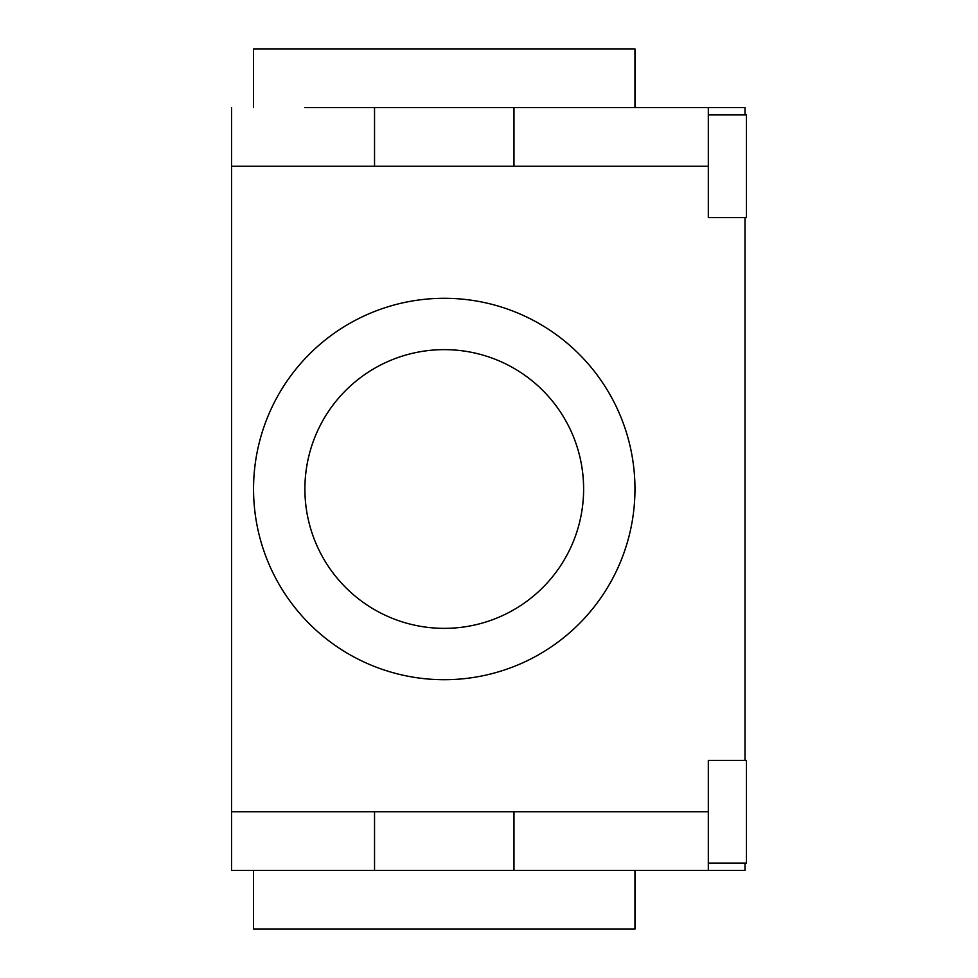 <?xml version="1.0" encoding="UTF-8"?>
<svg xmlns="http://www.w3.org/2000/svg" width="978" height="978" viewBox="0 0 978 978"><rect width="100%" height="100%" fill="white"/><g stroke="black" fill="none" stroke-linecap="round" stroke-linejoin="round"><path stroke-width="1.47" d="M708.316 760.444L746.458 760.395L746.458 863.085L708.316 863.085M708.316 114.915L746.458 114.915L746.458 217.605L708.316 217.556M634.966 870.42L634.966 929.1L253.546 929.1L253.546 870.42L304.892 870.42M513.976 870.42L513.976 811.74L231.541 811.74L231.541 870.42L744.991 870.42L744.991 863.085M253.546 489A190.71 190.71 0 0 0 444.256 679.71A190.71 190.71 0 0 0 634.966 489A190.71 190.71 0 0 0 444.256 298.29A190.71 190.71 0 0 0 253.546 489M253.546 107.58L253.546 48.9L634.966 48.9L634.966 107.58L583.621 107.58M744.991 114.915L744.991 107.58L304.892 107.58M304.892 489A139.365 139.365 0 0 1 444.256 349.635A139.365 139.365 0 0 1 583.621 489A139.365 139.365 0 0 1 444.256 628.365A139.365 139.365 0 0 1 304.892 489M744.991 217.556L744.991 760.444M708.316 870.42L708.316 760.395L744.991 760.395M708.316 217.605L744.991 217.605L708.316 217.605L708.316 107.58M231.541 811.74L231.541 166.26L513.976 166.26L513.976 107.58M374.537 811.74L374.537 870.42M231.541 107.58L231.541 166.26M374.537 107.58L374.537 166.26M513.976 166.26L708.316 166.26M708.316 811.74L513.976 811.74"/></g></svg>
